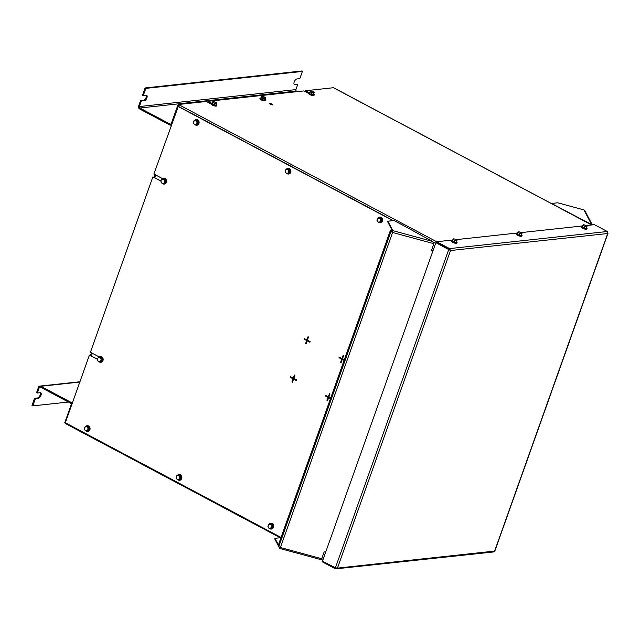 <?xml version="1.0" encoding="UTF-8"?>
<svg xmlns="http://www.w3.org/2000/svg" width="640" height="640" viewBox="0 0 640 640"><rect width="100%" height="100%" fill="white"/><g stroke="black" fill="none" stroke-linecap="round" stroke-linejoin="round"><path stroke-width="0.96" d="M65.608 423.272L64.704 422.872L71.176 404.696A1.104 0.936 -96.2 0 0 70.664 403.232L40.472 387.176A1.104 0.936 -96.2 0 0 39.248 387.72L37.352 393.032L40.312 392.712A3.112 1.448 -62 0 1 40.768 392.792A3.112 1.448 -62 0 1 40.792 395.792A3.112 1.448 -62 0 1 38.296 398.36L34.568 398.272L32 405.488L32.776 405.896L68.416 402.04M35.344 398.68L32.776 405.896M79.816 382.048L40.792 386.28L70.984 402.336L72.664 402.152M72.048 403.88A2.096 1.768 -96.2 0 0 70.984 402.336M40.792 386.28A2.096 1.768 -96.2 0 0 38.472 387.312L36.584 392.624L37.352 393.032M40.312 392.712A3.112 1.448 -62 0 1 39.808 395.808A3.112 1.448 -62 0 1 37.52 397.952L34.568 398.272M145.064 87.96L301.616 71.008L302.392 71.424L145.84 88.376L143.272 95.592L142.496 95.184L145.064 87.96L145.84 88.376M170.992 123.968L170.072 124.072L139.872 108.016L296.424 91.056A1.104 0.936 83.8 0 1 295.92 89.6L297.808 84.288L294.856 84.608A3.112 1.448 -62 0 1 294.4 84.528A3.112 1.448 -62 0 1 294.376 81.528A3.112 1.448 -62 0 1 296.872 78.96L299.824 78.64L302.392 71.424M143.272 95.592L146.224 95.272A3.112 1.448 -62 0 1 146.68 95.352A3.112 1.448 -62 0 1 146.704 98.352A3.112 1.448 -62 0 1 144.216 100.92L140.488 100.824L138.592 106.136A2.096 1.768 -96.2 0 0 139.552 108.912L169.752 124.968A2.096 1.768 -96.2 0 0 171.4 124.856M141.256 101.24L139.368 106.552A1.104 0.936 -96.2 0 0 139.872 108.016M296.424 91.056L297.464 91.616M170.072 124.072A1.104 0.936 -96.2 0 0 171.296 123.528L177.768 105.352L178.56 105.264M162.656 178.704L153.888 174.04L178.336 106.336L178.536 105.76L177.768 105.352M208.36 102.528L208.912 102.472M305.84 91.976L306.384 91.912M207.592 102.12L208.136 102.056M305.064 91.56L305.608 91.504M297.808 84.288L294.088 84.192L294.856 84.608M146.224 95.272A3.112 1.448 -62 0 1 145.72 98.368A3.112 1.448 -62 0 1 143.44 100.504L140.488 100.824M494.088 550.856L494.624 551.088L493.256 551.792M586.696 225.928L586.12 225.552A2.072 0.552 -160.4 0 1 586.696 225.928A2.072 0.552 -160.4 0 1 586.968 226.36A2.072 0.552 -160.4 0 1 585.864 226.48A2.072 0.552 -160.4 0 1 583.904 225.792A2.072 0.552 -160.4 0 1 583.056 224.992A2.072 0.552 -160.4 0 1 583.552 224.808A2.072 0.552 -160.4 0 1 584.168 224.872A2.072 0.552 -160.4 0 1 586.12 225.552L594.432 224.664L607.304 231.504L607.704 233.512L494.624 551.088L337.448 568.112L335.32 568.048L322.44 561.208L435.864 242.68L450.528 250.528L337.448 568.112L335.52 568.872L493.808 551.928M336.288 568.216L322.864 561.432L322.648 562.032L335.52 568.872L336.184 568.336M335.736 568.272L336.928 567.832M607.504 232.328L608 233.24L494.808 551.12M335.32 568.048L448.736 249.528L450.528 250.528L449.568 248.592L449.352 249.192L436.48 242.344L436.696 241.744L449.568 248.592L607.304 231.504M450.184 250.344L449.352 249.192M449.088 249.488L435.864 242.68M582.704 225.928L521.144 232.6M517.72 232.968L456.16 239.64A2.072 0.552 -160.4 0 1 456.728 240A2.072 0.552 -160.4 0 1 457 240.44A2.072 0.552 -160.4 0 1 455.896 240.56A2.072 0.552 -160.4 0 1 453.936 239.872A2.072 0.552 -160.4 0 1 453.088 239.064A2.072 0.552 -160.4 0 1 453.584 238.88A2.072 0.552 -160.4 0 1 454.2 238.944A2.072 0.552 -160.4 0 1 456.152 239.632L456.872 240.12A2.288 0.608 -160.4 0 1 457.04 240.28L456.904 240.776A2.288 0.608 -160.4 0 1 456.68 240.8L455.048 240.496A2.288 0.608 -160.4 0 1 454.656 240.36L453.16 239.56A2.288 0.608 -160.4 0 1 452.984 239.4L453.128 238.904A2.288 0.608 -160.4 0 1 453.344 238.88L454.2 238.944M452.736 240.008L436.696 241.744L178.472 104.496L178.256 105.104L178.92 105.456M272.072 104.144A1.552 0.416 19.6 0 0 269.776 103.712A1.552 0.416 19.6 0 0 270.408 104.328A1.552 0.416 19.6 0 0 272.704 104.76A1.552 0.416 19.6 0 0 272.072 104.144M272.072 104.872A1.552 0.416 19.6 0 0 271.856 104.752A1.552 0.416 19.6 0 0 270.192 104.2M308.616 93.448L303.856 90.92L208.04 101.296L207.832 101.896L211.24 103.712M211.144 104.008L206.384 101.48L178.472 104.496M308.72 93.152L305.304 91.344L305.52 90.744L333.432 87.72L334.512 88.288A1.488 0.696 -62 0 1 334.728 88.328A1.488 0.696 -62 0 1 334.88 88.488M211.728 103.256L208.04 101.296M309.2 92.696L305.52 90.744M178.336 106.344A1.488 0.696 -62 0 1 179.552 105.072M392.28 230.624L391.584 230.256M65.04 423.048L65.688 423.6M66.056 423.8A1.488 0.696 -62 0 1 65.84 423.76A1.488 0.696 -62 0 1 65.64 422.912M280.976 537.664L274.96 538.32L274.744 538.92L278.768 546.632L390.944 231.608L392.592 232.48L392.592 231.232L387.664 221.792L387.88 221.192L394.016 220.52A1.488 0.696 -62 0 1 394.24 220.56L402.872 225.152A1.488 0.696 118 0 0 402.656 225.112L432.432 241.4L433.896 243.712L431.44 250.616L432.896 251.016M278.784 546.656L279.76 548.448L280.416 547.504L278.768 546.632M325.64 552.224L324.184 551.824L321.72 558.736L319.688 559.296L279.76 548.448M431.496 250.44L432.96 250.84M392.472 232.264L390.968 230.656L390.352 230.488L390.944 231.608M390.352 230.488L278.184 545.512M321.72 558.736L280.416 547.504L392.592 232.48L392.808 230.632L387.88 221.192M279.6 547.216L279.936 547.808L280.232 547.456M274.96 538.32L278.392 544.904M551.392 203.52A1.488 0.696 -62 0 1 551.592 203.456L557.728 202.792L583.984 209.928A1.488 1.384 -27.6 0 1 584.824 210.592L592.288 224.896L560.232 208.048A1.488 0.696 118 0 0 560.024 208.112M591.208 224.784L591.424 224.176L583.984 209.928M560.704 208.472L560.88 207.976M98.464 357.688A2.872 2.424 83.8 0 1 100.128 356.584A2.872 2.424 83.8 0 1 101.368 356.832A2.872 2.424 83.8 0 1 102.848 359.92A2.872 2.424 83.8 0 1 100.752 362.296A2.872 2.424 83.8 0 1 99.512 362.048A2.872 2.424 83.8 0 1 98.88 361.568M100.272 356.568A2.872 2.424 83.8 0 1 100.416 356.552A2.872 2.424 83.8 0 1 101.656 356.8A2.872 2.424 83.8 0 1 103.136 359.888A2.872 2.424 83.8 0 1 101.032 362.264A2.872 2.424 83.8 0 1 100.888 362.28M100.024 357.192A2.288 1.928 83.8 0 1 100.36 357.16L101.856 357.952A2.288 1.928 83.8 0 1 102.072 358.288L102.28 360.2A2.288 1.928 83.8 0 1 102.152 360.568L100.864 361.68A2.288 1.928 83.8 0 1 100.52 361.72M98.632 361.448A2.072 1.752 83.8 0 1 99.976 357.68A2.072 1.752 83.8 0 1 98.632 361.448L97.936 361.04A2.288 1.928 83.8 0 1 97.728 360.704L97.512 358.8A2.288 1.928 83.8 0 1 97.648 358.424L98.936 357.312A2.288 1.928 83.8 0 1 99.28 357.272L100.776 358.072A2.288 1.928 83.8 0 1 100.992 358.408L101.2 360.312A2.288 1.928 83.8 0 1 101.064 360.688L99.784 361.8A2.288 1.928 83.8 0 1 99.44 361.84L98.632 361.448M102.152 360.568L101.064 360.688M99.784 361.8L100.864 361.68M102.072 358.288L100.992 358.408M101.2 360.312L102.28 360.2M100.36 357.16L99.28 357.272M100.776 358.072L101.856 357.952M161.92 179.472A2.872 2.424 83.8 0 1 163.592 178.368A2.872 2.424 83.8 0 1 164.832 178.616A2.872 2.424 83.8 0 1 166.312 181.704A2.872 2.424 83.8 0 1 164.208 184.08A2.872 2.424 83.8 0 1 162.968 183.832A2.872 2.424 83.8 0 1 162.336 183.36M163.728 178.352A2.872 2.424 83.8 0 1 163.872 178.336A2.872 2.424 83.8 0 1 165.112 178.584A2.872 2.424 83.8 0 1 166.592 181.68A2.872 2.424 83.8 0 1 164.488 184.056A2.872 2.424 83.8 0 1 164.352 184.064M163.488 178.984A2.288 1.928 83.8 0 1 163.824 178.944L165.32 179.744A2.288 1.928 83.8 0 1 165.528 180.08L165.744 181.984A2.288 1.928 83.8 0 1 165.608 182.36L164.32 183.464A2.288 1.928 83.8 0 1 163.976 183.504M162.096 183.232A2.072 1.752 83.8 0 1 163.432 179.464A2.072 1.752 83.8 0 1 162.096 183.232L161.4 182.824A2.288 1.928 83.8 0 1 161.184 182.488L160.976 180.584A2.288 1.928 83.8 0 1 161.104 180.208L162.392 179.104A2.288 1.928 83.8 0 1 162.736 179.064L164.24 179.856A2.288 1.928 83.8 0 1 164.448 180.192L164.664 182.096A2.288 1.928 83.8 0 1 164.528 182.472L163.24 183.584A2.288 1.928 83.8 0 1 162.896 183.624L162.096 183.232M165.608 182.36L164.528 182.472M163.24 183.584L164.32 183.464M165.528 180.08L164.448 180.192M164.664 182.096L165.744 181.984M163.824 178.944L162.736 179.064M164.24 179.856L165.32 179.744M194.512 120.504A2.872 2.424 83.8 0 1 196.096 119.528A2.872 2.424 83.8 0 1 198.656 123.576A2.872 2.424 83.8 0 1 196.72 125.24A2.872 2.424 83.8 0 1 194.968 124.632M196.24 119.512A2.872 2.424 83.8 0 1 196.384 119.496A2.872 2.424 83.8 0 1 198.936 123.552A2.872 2.424 83.8 0 1 197 125.216A2.872 2.424 83.8 0 1 196.856 125.224M195.904 120.352L196.984 120.232A2.288 1.928 83.8 0 1 197.304 120.408L198.296 121.968A2.288 1.928 83.8 0 1 198.336 122.376L197.72 124.12A2.288 1.928 83.8 0 1 197.44 124.352L194.752 124.656A2.288 1.928 83.8 0 1 194.432 124.48L193.888 123.704A2.072 1.752 83.8 0 1 196.664 121.312A2.072 1.752 83.8 0 1 193.888 123.704L193.44 122.92A2.288 1.928 83.8 0 1 193.4 122.512L194.016 120.768A2.288 1.928 83.8 0 1 194.296 120.528L195.904 120.352A2.288 1.928 83.8 0 1 196.224 120.52L197.208 122.08A2.288 1.928 83.8 0 1 197.256 122.496L196.64 124.232A2.288 1.928 83.8 0 1 196.36 124.472L194.752 124.656M197.44 124.352L196.36 124.472M198.336 122.376L197.256 122.496M196.64 124.232L197.72 124.12M197.304 120.408L196.224 120.52M197.208 122.08L198.296 121.968M286.304 169.304A2.872 2.424 83.8 0 1 287.888 168.328A2.872 2.424 83.8 0 1 290.44 172.376A2.872 2.424 83.8 0 1 288.504 174.04A2.872 2.424 83.8 0 1 286.752 173.432M288.032 168.312A2.872 2.424 83.8 0 1 288.168 168.296A2.872 2.424 83.8 0 1 290.728 172.344A2.872 2.424 83.8 0 1 288.792 174.008A2.872 2.424 83.8 0 1 288.648 174.024M287.688 169.152L288.768 169.032A2.288 1.928 83.8 0 1 289.096 169.2L290.08 170.76A2.288 1.928 83.8 0 1 290.128 171.176L289.504 172.912A2.288 1.928 83.8 0 1 289.232 173.152L286.536 173.448A2.288 1.928 83.8 0 1 286.216 173.28L285.672 172.504A2.072 1.752 83.8 0 1 288.448 170.104A2.072 1.752 83.8 0 1 285.672 172.504L285.232 171.72A2.288 1.928 83.8 0 1 285.184 171.312L285.8 169.568A2.288 1.928 83.8 0 1 286.08 169.328L287.688 169.152A2.288 1.928 83.8 0 1 288.008 169.32L289 170.88A2.288 1.928 83.8 0 1 289.04 171.288L288.424 173.032A2.288 1.928 83.8 0 1 288.144 173.272L286.536 173.448M289.232 173.152L288.144 173.272M290.128 171.176L289.04 171.288M288.424 173.032L289.504 172.912M289.096 169.2L288.008 169.32M289 170.88L290.08 170.76M378.088 218.104A2.872 2.424 83.8 0 1 379.672 217.12A2.872 2.424 83.8 0 1 382.224 221.176A2.872 2.424 83.8 0 1 380.288 222.84A2.872 2.424 83.8 0 1 378.536 222.224M379.816 217.112A2.872 2.424 83.8 0 1 379.952 217.088A2.872 2.424 83.8 0 1 382.512 221.144A2.872 2.424 83.8 0 1 380.576 222.808A2.872 2.424 83.8 0 1 380.432 222.816M379.472 217.944L380.552 217.832A2.288 1.928 83.8 0 1 380.88 218L381.864 219.56A2.288 1.928 83.8 0 1 381.912 219.968L381.288 221.712A2.288 1.928 83.8 0 1 381.016 221.952L378.328 222.248A2.288 1.928 83.8 0 1 378 222.08L377.456 221.304A2.072 1.752 83.8 0 1 380.24 218.904A2.072 1.752 83.8 0 1 377.456 221.304L377.016 220.52A2.288 1.928 83.8 0 1 376.968 220.104L377.592 218.368A2.288 1.928 83.8 0 1 377.864 218.128L379.472 217.944A2.288 1.928 83.8 0 1 379.8 218.12L380.784 219.68A2.288 1.928 83.8 0 1 380.832 220.088L380.208 221.832A2.288 1.928 83.8 0 1 379.936 222.072L378.328 222.248M381.016 221.952L379.936 222.072M381.912 219.968L380.832 220.088M380.208 221.832L381.288 221.712M380.88 218L379.8 218.12M380.784 219.68L381.864 219.56M269.04 524.328A2.872 2.424 83.8 0 1 270.632 523.352A2.872 2.424 83.8 0 1 273.184 527.4A2.872 2.424 83.8 0 1 271.248 529.064A2.872 2.424 83.8 0 1 269.496 528.456M270.768 523.336A2.872 2.424 83.8 0 1 270.912 523.32A2.872 2.424 83.8 0 1 273.472 527.376A2.872 2.424 83.8 0 1 271.536 529.04A2.872 2.424 83.8 0 1 271.392 529.048M270.432 524.176L271.512 524.056A2.288 1.928 83.8 0 1 271.832 524.232L272.824 525.792A2.288 1.928 83.8 0 1 272.872 526.2L272.248 527.944A2.288 1.928 83.8 0 1 271.968 528.176L269.28 528.48A2.288 1.928 83.8 0 1 268.96 528.304L268.416 527.528A2.072 1.752 83.8 0 1 271.192 525.136A2.072 1.752 83.8 0 1 268.416 527.528L267.976 526.744A2.288 1.928 83.8 0 1 267.928 526.336L268.544 524.592A2.288 1.928 83.8 0 1 268.824 524.352L270.432 524.176A2.288 1.928 83.8 0 1 270.752 524.344L271.744 525.904A2.288 1.928 83.8 0 1 271.784 526.32L271.168 528.056A2.288 1.928 83.8 0 1 270.888 528.296L269.28 528.48M271.968 528.176L270.888 528.296M272.872 526.2L271.784 526.32M271.168 528.056L272.248 527.944M271.832 524.232L270.752 524.344M271.744 525.904L272.824 525.792M177.256 475.536A2.872 2.424 83.8 0 1 178.84 474.552A2.872 2.424 83.8 0 1 181.4 478.608A2.872 2.424 83.8 0 1 179.464 480.272A2.872 2.424 83.8 0 1 177.712 479.656M178.984 474.544A2.872 2.424 83.8 0 1 179.128 474.52A2.872 2.424 83.8 0 1 181.68 478.576A2.872 2.424 83.8 0 1 179.744 480.24A2.872 2.424 83.8 0 1 179.6 480.248M178.648 475.376L179.728 475.256A2.288 1.928 83.8 0 1 180.048 475.432L181.04 476.992A2.288 1.928 83.8 0 1 181.08 477.4L180.464 479.144A2.288 1.928 83.8 0 1 180.184 479.384L177.496 479.68A2.288 1.928 83.8 0 1 177.176 479.504L176.624 478.736A2.072 1.752 83.8 0 1 179.408 476.336A2.072 1.752 83.8 0 1 176.624 478.736L176.184 477.944A2.288 1.928 83.8 0 1 176.144 477.536L176.76 475.8A2.288 1.928 83.8 0 1 177.04 475.56L178.648 475.376A2.288 1.928 83.8 0 1 178.968 475.552L179.952 477.112A2.288 1.928 83.8 0 1 180 477.52L179.384 479.256A2.288 1.928 83.8 0 1 179.104 479.496L177.496 479.68M180.184 479.384L179.104 479.496M181.08 477.4L180 477.52M179.384 479.256L180.464 479.144M180.048 475.432L178.968 475.552M179.952 477.112L181.04 476.992M85.472 426.736A2.872 2.424 83.8 0 1 87.056 425.752A2.872 2.424 83.8 0 1 89.616 429.808A2.872 2.424 83.8 0 1 87.672 431.472A2.872 2.424 83.8 0 1 85.92 430.856M87.2 425.744A2.872 2.424 83.8 0 1 87.344 425.72A2.872 2.424 83.8 0 1 89.896 429.776A2.872 2.424 83.8 0 1 87.96 431.44A2.872 2.424 83.8 0 1 87.816 431.448M86.856 426.576L87.944 426.464A2.288 1.928 83.8 0 1 88.264 426.632L89.248 428.192A2.288 1.928 83.8 0 1 89.296 428.6L88.68 430.344A2.288 1.928 83.8 0 1 88.4 430.584L85.712 430.88A2.288 1.928 83.8 0 1 85.384 430.712L84.84 429.936A2.072 1.752 83.8 0 1 87.624 427.536A2.072 1.752 83.8 0 1 84.84 429.936L84.4 429.152A2.288 1.928 83.8 0 1 84.352 428.736L84.976 427A2.288 1.928 83.8 0 1 85.248 426.76L86.856 426.576A2.288 1.928 83.8 0 1 87.184 426.752L88.168 428.312A2.288 1.928 83.8 0 1 88.216 428.72L87.592 430.464A2.288 1.928 83.8 0 1 87.32 430.704L85.712 430.88M88.4 430.584L87.32 430.704M89.296 428.6L88.216 428.72M87.592 430.464L88.68 430.344M88.264 426.632L87.184 426.752M88.168 428.312L89.248 428.192M456.504 241.88A2.872 0.768 -160.4 0 1 457.064 242.64A2.872 0.768 -160.4 0 1 452.824 241.848A2.872 0.768 -160.4 0 1 451.648 240.712A2.872 0.768 -160.4 0 1 452.568 240.48M457.064 242.64L456.896 243.128A2.872 0.768 -160.4 0 1 452.648 242.328A2.872 0.768 -160.4 0 1 451.48 241.2L451.648 240.712M456.904 240.776L456.248 242.608A2.288 0.608 -160.4 0 1 456.024 242.632L454.392 242.336A2.288 0.608 -160.4 0 1 454 242.2L452.504 241.4A2.288 0.608 -160.4 0 1 452.336 241.24L453.128 238.904M456.024 242.632L456.68 240.8M455.048 240.496L454.392 242.336M452.336 241.24L452.984 239.4M454 242.2L454.656 240.36M453.16 239.56L452.504 241.4M521.488 234.848A2.872 0.768 -160.4 0 1 522.048 235.608A2.872 0.768 -160.4 0 1 517.808 234.808A2.872 0.768 -160.4 0 1 516.632 233.68A2.872 0.768 -160.4 0 1 517.552 233.44M522.048 235.608L521.88 236.088A2.872 0.768 -160.4 0 1 517.632 235.288A2.872 0.768 -160.4 0 1 516.464 234.16L516.632 233.68M521.136 232.592L521.856 233.08A2.288 0.608 -160.4 0 1 522.024 233.24L521.232 235.576A2.288 0.608 -160.4 0 1 521.008 235.6L519.376 235.296A2.288 0.608 -160.4 0 1 518.984 235.16L517.488 234.36A2.288 0.608 -160.4 0 1 517.32 234.2L518.112 231.872A2.288 0.608 -160.4 0 1 518.328 231.848L519.184 231.904A2.072 0.552 -160.4 0 1 521.136 232.592A2.072 0.552 -160.4 0 1 521.712 232.96A2.072 0.552 -160.4 0 1 521.984 233.4A2.072 0.552 -160.4 0 1 520.88 233.52A2.072 0.552 -160.4 0 1 518.92 232.832A2.072 0.552 -160.4 0 1 518.072 232.024A2.072 0.552 -160.4 0 1 518.568 231.84A2.072 0.552 -160.4 0 1 519.184 231.904M521.888 233.736A2.288 0.608 -160.4 0 1 521.664 233.76L520.032 233.456A2.288 0.608 -160.4 0 1 519.64 233.32L518.144 232.528A2.288 0.608 -160.4 0 1 517.968 232.36L518.112 231.872M521.008 235.6L521.664 233.76M520.032 233.456L519.376 235.296M517.32 234.2L517.968 232.36M518.984 235.16L519.64 233.32M518.144 232.528L517.488 234.36M586.472 227.808A2.872 0.768 -160.4 0 1 587.032 228.568A2.872 0.768 -160.4 0 1 582.792 227.768A2.872 0.768 -160.4 0 1 581.616 226.64A2.872 0.768 -160.4 0 1 582.536 226.408M587.032 228.568L586.864 229.048A2.872 0.768 -160.4 0 1 582.616 228.248A2.872 0.768 -160.4 0 1 581.448 227.12L581.616 226.64M586.84 226.04A2.288 0.608 -160.4 0 1 587.008 226.2L586.216 228.536A2.288 0.608 -160.4 0 1 585.992 228.56L584.36 228.256A2.288 0.608 -160.4 0 1 583.968 228.12L582.472 227.328A2.288 0.608 -160.4 0 1 582.304 227.168L583.096 224.832A2.288 0.608 -160.4 0 1 583.312 224.808L584.168 224.872M586.872 226.696A2.288 0.608 -160.4 0 1 586.648 226.72L585.016 226.416A2.288 0.608 -160.4 0 1 584.624 226.28L583.128 225.488A2.288 0.608 -160.4 0 1 582.952 225.328L583.096 224.832M585.992 228.56L586.648 226.72M585.016 226.416L584.36 228.256M582.304 227.168L582.952 225.328M583.968 228.12L584.624 226.28M583.128 225.488L582.472 227.328M216.184 104.648A2.872 0.768 -160.4 0 1 216.744 105.408A2.872 0.768 -160.4 0 1 212.496 104.608A2.872 0.768 -160.4 0 1 211.328 103.48A2.872 0.768 -160.4 0 1 212.24 103.24M216.744 105.408L216.568 105.888A2.872 0.768 -160.4 0 1 212.328 105.088A2.872 0.768 -160.4 0 1 211.152 103.96L211.328 103.48M215.824 102.392L216.544 102.88A2.288 0.608 -160.4 0 1 216.712 103.04L215.92 105.376A2.288 0.608 -160.4 0 1 215.704 105.4L214.064 105.096A2.288 0.608 -160.4 0 1 213.672 104.96L212.176 104.16A2.288 0.608 -160.4 0 1 212.008 104L212.8 101.672A2.288 0.608 -160.4 0 1 213.024 101.648L213.872 101.712A2.072 0.552 -160.4 0 1 215.824 102.392A2.072 0.552 -160.4 0 1 216.4 102.76A2.072 0.552 -160.4 0 1 216.68 103.2A2.072 0.552 -160.4 0 1 215.568 103.32A2.072 0.552 -160.4 0 1 213.616 102.632A2.072 0.552 -160.4 0 1 212.76 101.832A2.072 0.552 -160.4 0 1 213.256 101.648A2.072 0.552 -160.4 0 1 213.872 101.712M216.576 103.536A2.288 0.608 -160.4 0 1 216.352 103.56L214.72 103.256A2.288 0.608 -160.4 0 1 214.328 103.12L212.832 102.328A2.288 0.608 -160.4 0 1 212.664 102.168L212.8 101.672M215.704 105.4L216.352 103.56M214.72 103.256L214.064 105.096M212.008 104L212.664 102.168M213.672 104.96L214.328 103.12M212.832 102.328L212.176 104.16M264.92 99.368A2.872 0.768 -160.4 0 1 265.48 100.128A2.872 0.768 -160.4 0 1 261.232 99.328A2.872 0.768 -160.4 0 1 260.064 98.2A2.872 0.768 -160.4 0 1 260.976 97.968M265.48 100.128L265.312 100.608A2.872 0.768 -160.4 0 1 261.064 99.808A2.872 0.768 -160.4 0 1 259.888 98.68L260.064 98.2M264.568 97.112L265.28 97.6A2.288 0.608 -160.4 0 1 265.448 97.76L264.656 100.096A2.288 0.608 -160.4 0 1 264.44 100.12L262.8 99.816A2.288 0.608 -160.4 0 1 262.416 99.68L260.912 98.888A2.288 0.608 -160.4 0 1 260.744 98.728L261.536 96.392A2.288 0.608 -160.4 0 1 261.76 96.368L262.608 96.432A2.072 0.552 -160.4 0 1 264.568 97.112A2.072 0.552 -160.4 0 1 265.136 97.488A2.072 0.552 -160.4 0 1 265.416 97.92A2.072 0.552 -160.4 0 1 264.304 98.04A2.072 0.552 -160.4 0 1 262.352 97.352A2.072 0.552 -160.4 0 1 261.504 96.552A2.072 0.552 -160.4 0 1 262 96.368A2.072 0.552 -160.4 0 1 262.608 96.432M265.312 98.256A2.288 0.608 -160.4 0 1 265.096 98.28L263.456 97.976A2.288 0.608 -160.4 0 1 263.064 97.84L261.568 97.048A2.288 0.608 -160.4 0 1 261.4 96.888L261.536 96.392M264.44 100.12L265.096 98.28M263.456 97.976L262.8 99.816M260.744 98.728L261.4 96.888M262.416 99.68L263.064 97.84M261.568 97.048L260.912 98.888M313.656 94.088A2.872 0.768 -160.4 0 1 314.216 94.848A2.872 0.768 -160.4 0 1 309.976 94.048A2.872 0.768 -160.4 0 1 308.8 92.92A2.872 0.768 -160.4 0 1 309.72 92.688M314.216 94.848L314.048 95.328A2.872 0.768 -160.4 0 1 309.8 94.536A2.872 0.768 -160.4 0 1 308.632 93.4L308.8 92.92M313.304 91.84L314.024 92.328A2.288 0.608 -160.4 0 1 314.192 92.488L313.4 94.816A2.288 0.608 -160.4 0 1 313.176 94.84L311.544 94.536A2.288 0.608 -160.4 0 1 311.152 94.4L309.656 93.608A2.288 0.608 -160.4 0 1 309.48 93.448L310.28 91.112A2.288 0.608 -160.4 0 1 310.496 91.088L311.344 91.152A2.072 0.552 -160.4 0 1 313.304 91.84A2.072 0.552 -160.4 0 1 313.88 92.208A2.072 0.552 -160.4 0 1 314.152 92.64A2.072 0.552 -160.4 0 1 313.048 92.76A2.072 0.552 -160.4 0 1 311.088 92.08A2.072 0.552 -160.4 0 1 310.24 91.272A2.072 0.552 -160.4 0 1 310.736 91.088A2.072 0.552 -160.4 0 1 311.344 91.152M314.048 92.976A2.288 0.608 -160.4 0 1 313.832 93L312.192 92.704A2.288 0.608 -160.4 0 1 311.808 92.568L310.304 91.768A2.288 0.608 -160.4 0 1 310.136 91.608L310.28 91.112M313.176 94.84L313.832 93M312.192 92.704L311.544 94.536M309.48 93.448L310.136 91.608M311.152 94.4L311.808 92.568M310.304 91.768L309.656 93.608M97.52 359.16L89.424 355.08L97.536 359.392M281.056 537.44L65.328 422.744L89.424 355.08M99.2 356.92L90.424 352.256L152.88 176.864L160.992 181.176M160.984 180.944L152.88 176.864M392.512 231.072L391.136 230.568L392.632 231.36M290.32 377.352L293.048 378.8L291.92 381.96L292.432 382.24L293.56 379.072L296.288 380.52L296.496 379.92L293.776 378.472L294.904 375.304L294.384 375.032L293.256 378.2L290.536 376.752L290.32 377.352L293.4 378.76L292.504 382.048M307.408 340.2L308.528 337.032L308.016 336.76L306.888 339.92L304.168 338.472L303.952 339.072L306.672 340.52L305.544 343.688L306.064 343.96L307.192 340.8L309.912 342.248L310.128 341.648L307.408 340.2M344.304 359.816L342.48 358.848L343.608 355.68L343.088 355.408L341.96 358.568L339.24 357.12L339.024 357.72L341.744 359.168L340.624 362.336L341.136 362.608L342.264 359.448L344.088 360.416M330.672 398.088L328.848 397.12L329.976 393.952L329.456 393.68L328.336 396.84L325.608 395.392L325.392 395.992L328.12 397.44L326.992 400.608L327.512 400.88L328.632 397.72L330.464 398.688M391.584 229.296L391.136 230.568M177.984 106.376L392.912 220.64M178.336 106.336L393.264 220.608M391.488 230.528L391.792 229.688M325.896 395.544L325.392 395.992M329.744 393.832L328.336 396.84M328.632 397.72L330.528 398.496M325.752 395.96L328.472 397.408L327.576 400.696M342.264 359.448L344.16 360.224M339.52 357.272L339.376 357.688L342.104 359.128L341.208 362.416M343.376 355.56L341.96 358.568M307.192 340.8L309.984 342.056M304.448 338.624L304.304 339.04L307.024 340.488L306.128 343.776M308.304 336.912L306.888 339.92M290.824 376.904L290.672 377.312M294.672 375.184L293.256 378.2M293.56 379.072L296.352 380.328M155.808 175.064L154.872 177.696M92.352 353.28L91.416 355.912M210 103.4L210.544 103.344M307.48 92.848L308.024 92.784M39.248 387.72L41.112 387.52M38.296 398.36L37.52 397.952M295.92 89.6L139.368 106.552M144.216 100.92L143.44 100.504M607.704 233.512L450.528 250.528M591.592 224.968L334.512 88.288M435.632 243.336L433.048 241.96M323.104 559.352L321.752 558.64M392.592 232.48L433.896 243.712M392.808 230.632L432.432 241.4M394.016 220.52L402.656 225.112M551.592 203.456L560.232 208.048M154.848 174.552L153.904 177.184M91.384 352.768L90.448 355.4M307.584 92.552L307.04 92.616M210.112 103.112L209.568 103.168M39.888 386.096L79.92 381.76M170.656 125.152L171.32 125.08M334.728 88.328L591.712 224.952M65.84 423.76L280.24 537.744M320.696 559.256L322.752 560.344M99.112 357.288L100.192 357.168M99.6 361.824L100.688 361.712M162.568 179.072L163.656 178.952M163.064 183.616L164.144 183.496"/></g></svg>
